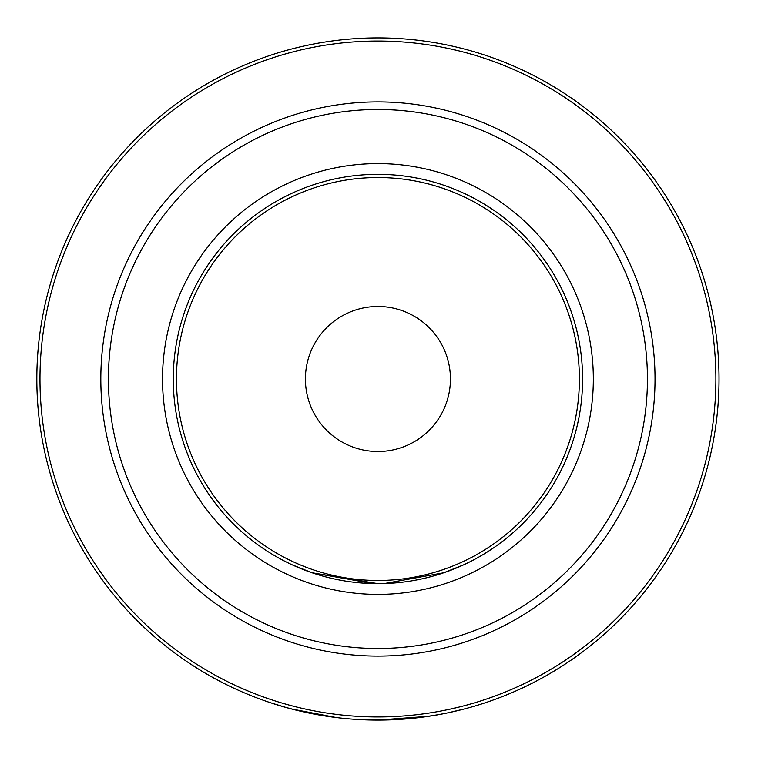 <?xml version="1.0" encoding="UTF-8"?>
<svg xmlns="http://www.w3.org/2000/svg" width="758" height="758" viewBox="0 0 758 758"><rect width="100%" height="100%" fill="white"/><g stroke="black" fill="none" stroke-linecap="round" stroke-linejoin="round"><path stroke-width="1.14" d="M582.589 379A204.66 204.66 0 0 1 377.929 583.66A204.66 204.66 0 0 1 173.269 379A204.66 204.66 0 0 1 377.929 174.34A204.66 204.66 0 0 1 582.589 379M377.929 174.34L385.462 174.482M292.057 564.776L312.125 572.792L377.929 583.66L312.125 572.792L292.057 564.776L312.125 572.792L373.315 583.603M384.391 583.556L443.724 572.792L463.792 564.776M719.029 379A341.1 341.1 0 0 0 377.929 37.9A341.1 341.1 0 0 0 36.829 379A341.1 341.1 0 0 0 377.929 720.1A341.1 341.1 0 0 0 719.029 379M330.213 716.746L315.631 714.358M299.145 710.881L285.747 707.404M272.198 703.301L265.963 701.197M270.568 702.761L286.827 707.707M291.536 708.986L336.097 717.523M364.551 719.835L387.423 719.967M423.779 717.002L439.593 714.481M461.973 709.583L464.616 708.901M476.261 705.622L484.305 703.092M483.708 703.282L478.829 704.836M463.394 709.223L451.957 711.97M428.782 716.291L377.929 720.1L424.404 716.916M295.601 710.019L286.221 707.546M271.392 703.036L265.736 701.122M272.823 703.5L285.813 707.432M307.644 712.785L322.851 715.637M358.761 719.56L380.876 720.091M388.769 719.929L400.991 719.323M422.073 717.229L426.527 716.623M434.486 715.381L445.969 713.25M447.675 712.89L448.376 712.747M472.177 706.826L476.934 705.414M484.343 703.073L476.412 705.575M464.247 708.995L448.262 712.766M377.929 177.533A201.467 201.467 0 0 1 552.402 479.738A201.467 201.467 0 0 1 203.447 479.738A201.467 201.467 0 0 1 377.929 177.533M377.929 306.478A72.522 72.522 0 0 0 305.408 379A72.522 72.522 0 0 0 377.929 451.522A72.522 72.522 0 0 0 450.441 379A72.522 72.522 0 0 0 377.929 306.478M593.334 379A215.405 215.405 0 0 0 270.227 192.456A215.405 215.405 0 0 0 270.227 565.544A215.405 215.405 0 0 0 593.334 379M647.436 379A269.507 269.507 0 0 1 243.176 612.398A269.507 269.507 0 0 1 243.176 145.602A269.507 269.507 0 0 1 647.436 379M655.026 379A277.096 277.096 0 0 0 377.929 101.904A277.096 277.096 0 0 0 100.823 379A277.096 277.096 0 0 0 377.929 656.096A277.096 277.096 0 0 0 655.026 379M715.884 379A337.954 337.954 0 0 1 377.929 716.954A337.954 337.954 0 0 1 39.975 379A337.954 337.954 0 0 1 377.929 41.046A337.954 337.954 0 0 1 715.884 379"/></g></svg>
